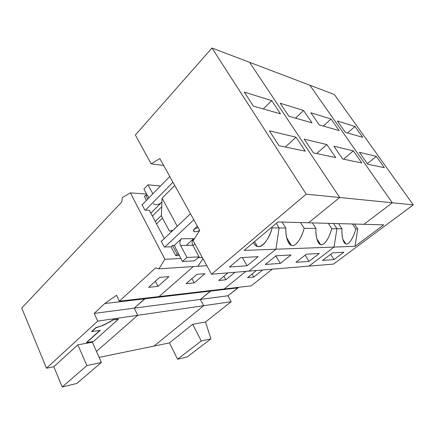 <?xml version="1.0" encoding="UTF-8"?>
<svg xmlns="http://www.w3.org/2000/svg" width="435" height="435" viewBox="0 0 435 435"><rect width="100%" height="100%" fill="white"/><g stroke="black" fill="none" stroke-linecap="round" stroke-linejoin="round"><path stroke-width="0.65" d="M194.989 228.364L195.538 228.457L195.32 228.06L195.538 228.457L194.989 228.364M253.349 106.113L280.499 113.856L271.696 100.61L244.274 92.1L253.349 106.113L244.274 92.1L271.696 100.61L263.289 108.946L271.696 100.61L280.499 113.856L253.349 106.113M278.993 145.703L305.294 151.195L296.001 137.199L269.368 130.848L278.993 145.703L269.368 130.848L296.001 137.199L285.333 147.03L296.001 137.199L305.294 151.195L278.993 145.703M277.96 221.942L244.133 250.397L275.942 249.222L279.063 227.962L272.087 227.869L271.69 227.217L272.087 227.869C269.379 240.153 258.553 253.453 253.453 242.556C254.513 244.573 255.818 245.857 257.379 246.4C263.202 248.45 269.749 236.896 272.087 227.869L279.063 227.962L276.258 223.372L279.063 227.962L275.942 249.222L244.133 250.397L277.96 221.942L308.546 222.785L277.96 221.942M192.765 245.199L180.547 245.481L186.958 257.438L199.121 256.873L192.765 245.199C191.688 242.708 191.976 240.528 193.618 238.657L181.406 238.782C179.753 240.696 179.465 242.931 180.547 245.481L192.765 245.199L199.121 256.873L186.958 257.438L182.444 261.484L194.641 260.826L199.121 256.873L194.641 260.826L182.444 261.484L186.958 257.438L180.547 245.481C179.465 242.931 179.753 240.696 181.406 238.782L174.625 245.068L175.071 247.042L182.444 261.484L175.071 247.042L174.625 245.068L181.406 238.782L193.618 238.657C191.976 240.528 191.688 242.708 192.765 245.199M173.01 230.294L169.416 231.034L172.222 231.045L169.416 231.034L161.39 216.005L169.416 231.034L173.01 230.294M339.713 197.512L249.576 62.314L211.986 48.024L306.186 194.157L339.713 197.512L306.186 194.157L211.502 274.24L193.14 240.664L211.502 274.24L248.929 271.125L211.502 274.24L306.186 194.157L211.986 48.024L249.576 62.314L339.713 197.512L308.546 222.785L339.713 197.512L392.272 202.77L363.964 224.313L383.773 224.857L363.964 224.313L392.272 202.77L413.25 204.869L392.272 202.77L309.856 85.227L392.272 202.77L309.856 85.227L334.395 94.553L249.576 62.314L339.713 197.512L308.546 222.785L363.964 224.313L392.272 202.77L339.713 197.512L249.576 62.314L309.856 85.227L392.272 202.77L363.964 224.313L308.546 222.785L339.713 197.512M163.642 165.441L151.141 163.854L135.361 135.002L211.986 48.024L135.361 135.002L151.141 163.854L159.835 158.59L199.725 230.43L193.14 240.664L199.725 230.43L159.835 158.59L151.141 163.854L163.642 165.441M229.49 267.014L247.085 265.763L242.36 257.525L247.085 265.763L229.49 267.014L240.745 257.612L258.151 256.699L247.085 265.763L258.151 256.699L240.745 257.612L229.49 267.014M248.929 271.125L275.942 249.222L248.929 271.125L333.514 264.083L309.024 266.122L334.047 247.08L354.971 246.308L383.773 224.857L354.971 246.308L357.771 229.011L354.971 246.308L334.047 247.08L309.024 266.122L248.929 271.125L275.942 249.222L334.047 247.08L336.946 228.734L334.047 247.08L336.946 228.734L341.981 228.799C341.551 236.607 342.845 241.648 345.868 243.926C349.512 245.144 353.965 236.08 355.776 228.984L352.464 223.998L355.776 228.984C354.025 235.623 350.164 243.845 346.592 244.024C343.025 244.106 341.611 235.77 341.981 228.799L336.946 228.734L333.525 223.476L336.946 228.734L331.769 228.663C329.877 235.765 325.603 244.562 321.503 244.764C317.409 244.861 315.636 235.933 315.94 228.451L304.163 228.293L300.563 222.568L304.163 228.293C302.108 235.928 297.333 245.389 292.581 245.617C287.839 245.737 285.605 236.123 285.817 228.049C285.567 236.896 287.437 242.697 291.428 245.46C296.349 247.156 302.031 236.569 304.163 228.293L315.94 228.451L312.406 222.894L315.94 228.451C315.587 236.749 317.137 242.143 320.6 244.644C324.809 246.069 329.812 236.303 331.769 228.663L328.316 223.329L331.769 228.663L336.946 228.734L333.525 223.476L336.946 228.734L334.047 247.08L275.942 249.222L248.929 271.125M195.097 228.266C193.945 229.212 193.455 230.202 193.635 231.235C194.744 232.154 196.767 231.877 199.703 230.392C193.863 233.66 191.933 230.262 195.097 228.266L197.359 226.173L195.097 228.266M198.191 227.674L195.538 228.457L198.191 227.674M160.499 185.99L148.003 184.815L152.848 193.841L148.003 184.815L160.499 185.99M143.925 189.073L148.003 184.815L143.925 189.073L147.199 195.223L143.925 189.073M186.887 244.802L193.618 238.657L186.887 244.802M162.07 198.229L161.39 216.005L162.07 198.229L177.252 226.271L162.07 198.229L174.756 185.457L162.07 198.229M193.82 219.8L164.789 246.998L193.82 219.8M193.053 245.731L194.967 244.002L193.053 245.731M174.223 245.443L174.625 245.068L174.223 245.443M152.413 216.075L161.744 206.783L152.413 216.075M86.598 342.633L93.574 341.393L118.342 319.225L112.801 320.04L102.54 325.597L95.934 327.811L91.752 331.628L100.322 330.247L86.598 342.633L100.322 330.247L91.752 331.628L95.847 327.62L91.665 331.437L95.847 327.62L102.54 325.597L98.538 326.805L102.54 325.597L106.254 323.83L102.453 325.407L110.495 321.59L106.167 323.645L110.495 321.59L112.714 319.856L110.408 321.405L112.714 319.856L118.255 319.04L112.714 319.856L118.342 319.225L93.574 341.393L86.598 342.633M147.508 195.244L148.911 197.881L147.508 195.244L145.79 195.125L147.84 198.98L145.79 195.125L144.431 196.533L146.47 200.388L144.431 196.533L145.79 195.125L147.508 195.244M177.235 254.344L178.921 254.274L177.235 254.344L175.751 255.693L179.285 255.546L175.751 255.693L177.235 254.344L172.526 245.481L177.235 254.344M174.685 245.432L172.526 245.481L171.064 246.841L175.751 255.693L171.064 246.841L172.526 245.481L174.685 245.432M190.454 213.737L161.314 241.392L161.668 241.061L161.14 241.066L164.261 247.009L171.064 246.841L164.261 247.009L161.14 241.066L161.668 241.061L190.454 213.737M161.7 202.248L150.853 213.117L161.7 202.248C159.096 204.706 156.312 205.233 153.348 203.825M155.262 221.475L161.412 215.423L155.262 221.475M145.431 210.138L172.961 182.227L145.431 210.138L149.368 210.306L164.289 238.57L149.368 210.306L145.431 210.138M169.77 176.479L142.131 204.841L142.468 204.493L141.93 204.466L144.898 210.116L141.93 204.466L142.468 204.493L169.77 176.479M86.897 365.579L62.221 386.976L76.75 383.48L101.398 362.458L86.897 365.579L77.832 344.824L53.804 366.727L62.221 386.976L86.897 365.579L101.398 362.458L92.356 342.225L77.832 344.824L86.897 365.579M157.981 286.404L168.965 276.611L159.694 277.361L148.656 287.312L157.981 286.404L155.371 281.255L157.981 286.404L148.656 287.312L159.694 277.361L168.965 276.611L157.981 286.404M92.356 342.225L101.398 362.458L76.75 383.48L62.221 386.976L53.804 366.727L46.474 368.233L21.75 308.04L121.816 201.922L122.327 197.55L121.816 201.922L21.75 308.04L46.474 368.233L53.804 366.727L77.832 344.824L92.356 342.225M99.968 330.306L86.516 342.448L99.968 330.306M162.494 218.071L156.546 223.9L162.494 218.071M202.34 257.482L198.208 257.678L202.34 257.482M180.862 258.51L164.919 259.276L158.922 268.814L197.936 266.269L202.976 258.651L197.936 266.269L158.922 268.814L155.567 267.884L119.353 301.194L159.101 296.561L193.341 266.568L159.101 296.561L119.353 301.194L116.547 295.3L104.732 303.538L144.681 298.84L145.774 298.116L144.681 298.84L104.732 303.538L94.194 313.407L134.252 308.127L144.681 298.84L134.252 308.127L94.194 313.407L97.706 321.106L137.721 315.293L134.252 308.127L137.721 315.293L97.706 321.106L46.474 368.233L97.706 321.106L94.194 313.407L104.732 303.538L116.547 295.3L119.353 301.194L155.567 267.884L158.922 268.814L164.919 259.276L130.337 192.89L122.327 197.55L130.337 192.89L164.919 259.276L180.862 258.51M96.467 351.431L137.721 315.293L96.467 351.431L137.721 315.293L231.175 301.716L227.918 295.789L238.782 287.285L237.755 287.905L210.404 291.118L237.755 287.905L227.918 295.789L200.345 299.421L227.918 295.789L231.175 301.716L203.678 305.707L154.066 346.07L169.427 342.905L177.534 359.245L187.322 356.89L210.915 338.881L205.516 321.998L192.667 324.298L201.274 340.958L210.915 338.881L201.274 340.958L177.534 359.245L201.274 340.958L192.667 324.298L169.427 342.905L192.667 324.298L205.516 321.998L231.175 301.716L205.516 321.998L210.915 338.881L187.322 356.89L177.534 359.245L169.427 342.905L154.066 346.07L203.678 305.707L200.345 299.421L203.678 305.707L200.345 299.421L211.453 290.471L210.404 291.118L211.453 290.471L210.404 291.118L144.681 298.84L210.404 291.118L200.345 299.421L134.252 308.127L200.345 299.421L203.678 305.707L137.721 315.293L96.467 351.431M146.573 194.048L130.337 192.89L146.573 194.048M354.971 126.454L337.391 120.995L345.385 132.37L362.714 137.313L354.971 126.454L347.511 132.974L354.971 126.454L362.714 137.313L345.385 132.37L337.391 120.995L354.971 126.454M384.382 167.698L376.291 156.344L367.39 163.669L376.291 156.344L359.408 152.321L367.782 164.234L384.382 167.698L367.782 164.234L359.408 152.321L376.291 156.344L384.382 167.698M354.476 224.052L357.771 229.011L355.776 228.984L357.771 229.011L354.476 224.052M338.593 223.612L341.981 228.799L338.593 223.612M322.607 260.396L334.015 259.586L330.66 254.312L334.015 259.586L322.607 260.396L332.655 252.8L343.884 252.213L334.015 259.586L343.884 252.213L332.655 252.8L322.607 260.396M333.514 264.083L413.25 204.869L334.395 94.553L413.25 204.869L333.514 264.083M253.806 277.068L262.675 269.977L253.806 277.068L252.055 274.017L253.806 277.068L247.504 277.677L253.806 277.068M256.438 270.499L247.504 277.677L256.438 270.499M245.878 271.375L224.237 288.981L251.261 285.833L272.332 269.178L251.261 285.833L224.237 288.981L245.878 271.375M313.428 152.892L335.722 157.541L326.848 144.556L304.244 139.162L313.428 152.892L304.244 139.162L326.848 144.556L316.637 153.56L326.848 144.556L335.722 157.541L313.428 152.892M303.587 110.506L280.205 103.247L288.911 116.259L312.02 122.849L303.587 110.506L295.506 118.141L303.587 110.506L312.02 122.849L288.911 116.259L280.205 103.247L303.587 110.506M282.13 222.057L285.817 228.049L279.063 227.962L275.942 249.222L279.063 227.962L285.817 228.049L282.13 222.057M361.795 162.984L342.66 158.992L333.895 146.236L353.323 150.869L361.795 162.984L353.323 150.869L333.895 146.236L342.66 158.992L361.795 162.984M310.889 112.774L331.057 119.032L339.142 130.587L319.23 124.91L310.889 112.774L319.23 124.91L339.142 130.587L331.057 119.032L310.889 112.774M265.247 264.475L280.314 263.403L275.861 255.949L280.314 263.403L265.247 264.475L276.094 255.758L290.971 254.981L280.314 263.403L290.971 254.981L276.094 255.758L265.247 264.475M309.024 266.122L334.047 247.08L309.024 266.122M319.257 253.502L308.997 261.364L295.952 262.294L306.398 254.176L319.257 253.502L306.398 254.176L295.952 262.294L308.997 261.364L305.152 255.144L308.997 261.364L319.257 253.502M276.258 223.372L279.063 227.962L276.258 223.372M194.189 282.875L204.939 273.697L196.892 274.349L186.077 283.663L194.189 282.875L191.927 278.623L194.189 282.875L186.077 283.663L196.892 274.349L204.939 273.697L194.189 282.875M154.066 346.07L99.131 357.385L154.066 346.07L203.678 305.707L154.066 346.07M202.976 258.651L197.936 266.269L206.832 265.693L197.936 266.269L202.976 258.651M193.341 266.568L159.101 296.561L224.237 288.981L159.101 296.561L193.341 266.568M234.976 272.283L225.863 279.787L218.745 280.483L227.913 272.87L218.745 280.483L225.863 279.787L234.976 272.283M145.774 298.116L134.252 308.127L137.721 315.293L134.252 308.127L145.774 298.116M343.547 159.177L353.323 150.869L343.547 159.177M323.292 126.068L331.057 119.032L323.292 126.068M223.884 276.214L225.863 279.787L223.884 276.214M254.562 241.621L257.379 246.4M193.635 231.235L194.358 229.033M342.78 239.174L345.868 243.926M286.67 237.684L291.428 245.46M316.789 238.619L320.6 244.644"/></g></svg>
